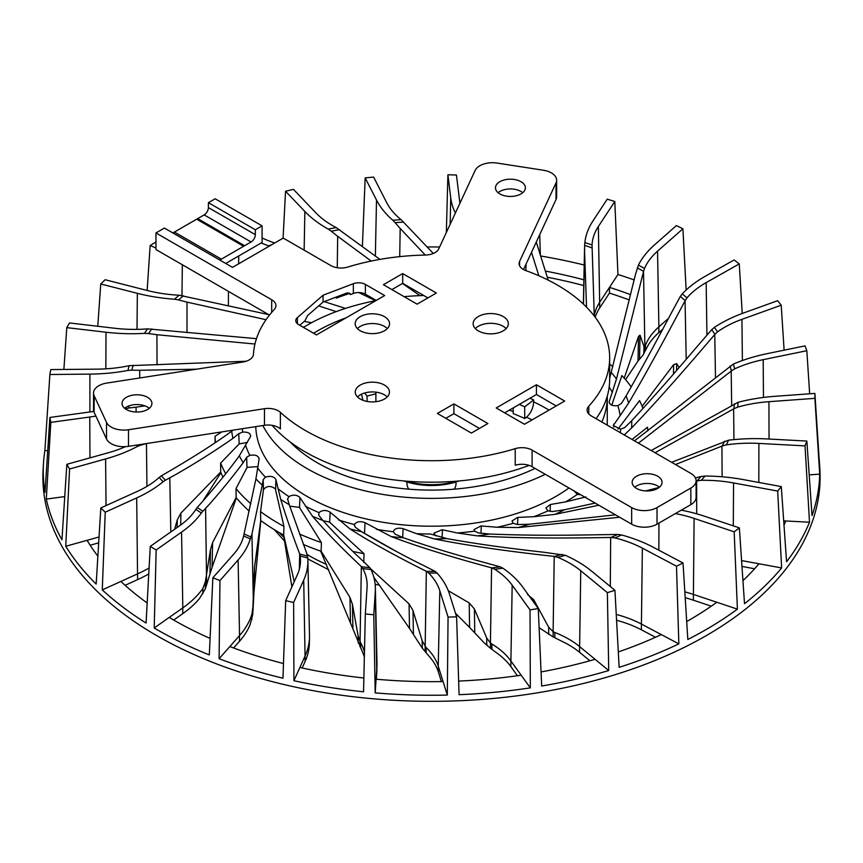 <?xml version="1.0" encoding="UTF-8"?>
<svg xmlns="http://www.w3.org/2000/svg" width="863" height="863" viewBox="0 0 863 863"><rect width="100%" height="100%" fill="white"/><g stroke="black" fill="none" stroke-linecap="round" stroke-linejoin="round"><path stroke-width="1.29" d="M255.329 229.774L208.393 202.676L215.157 198.77L262.093 225.869L255.329 229.774L255.329 234.66A5.976 3.452 120 0 1 251.101 241.985L204.164 214.887A5.976 3.452 -60 0 0 208.393 207.562L208.393 202.676M219.677 259.968A14.347 8.285 120 0 0 221.37 259.148L244.596 245.707L197.681 218.598L204.164 214.887M244.596 245.707L251.101 241.985M225.739 263.463L262.093 242.471L262.093 225.869M155.966 232.945L164.423 228.059L232.503 267.368L283.237 238.08L330.896 265.599A14.347 8.285 0 0 0 347.778 267.055A178.166 102.859 180 0 1 425.362 255.049A14.347 8.285 0 0 0 438.728 248.911L475.168 170.399A17.94 10.356 180 0 1 497.131 163.075L543.334 170.227A17.94 10.356 180 0 1 556.635 180.227A17.94 10.356 180 0 1 556.02 182.913L519.58 261.424A14.347 8.285 0 0 0 519.095 263.56A14.347 8.285 0 0 0 525.847 270.594A178.166 102.859 180 0 1 557.487 285.114A178.166 102.859 180 0 1 609.666 357.854A178.166 102.859 180 0 1 588.771 406.182A14.347 8.285 0 0 0 587.088 410.076A14.347 8.285 0 0 0 591.295 415.934L690.842 473.409A17.94 10.356 180 0 1 696.096 480.734A17.94 10.356 180 0 1 690.842 488.059L657.023 507.584A17.94 10.356 180 0 1 631.651 507.584L532.104 450.108A14.347 8.285 0 0 0 515.222 448.652A178.166 102.859 180 0 1 305.513 430.583A178.166 102.859 180 0 1 280.367 412.32A14.347 8.285 0 0 0 264.477 408.706L128.49 429.742A17.94 10.356 180 0 1 106.527 422.417L94.143 395.75A17.94 10.356 180 0 1 93.528 393.064A17.94 10.356 180 0 1 106.829 383.064L242.816 362.029A14.347 8.285 0 0 0 253.442 354.305A178.166 102.859 180 0 1 274.229 309.515A14.347 8.285 0 0 0 275.912 305.621A14.347 8.285 0 0 0 271.705 299.763L155.966 232.945L155.966 249.547L269.472 315.071M272.147 425.34A178.166 102.859 0 0 0 305.513 452.061A178.166 102.859 0 0 0 529.116 465.384M596.096 418.706A178.166 102.859 0 0 0 609.666 379.332L609.666 357.854M348.997 293.647A169.795 98.026 180 0 0 336.559 298.059L335.383 297.379M336.559 298.059L336.559 296.926M347.595 292.837L350.54 294.542L349.472 293.15L346.592 293.107L323.053 302.072L323.053 295.232L297.379 317.638A9.569 5.523 0 0 0 295.782 320.68A9.569 5.523 0 0 0 298.587 324.585L316.484 334.92L384.671 295.556L365.373 284.412A9.569 5.523 0 0 0 353.334 283.711L323.053 295.232M299.795 325.286L304.952 320.788L307.562 315.588L323.053 302.072M636.538 488.436A14.951 8.63 0 0 0 652.827 490.303A14.951 8.63 0 0 0 662.05 482.331A14.951 8.63 0 0 0 657.682 476.225A14.951 8.63 0 0 0 641.392 474.359A14.951 8.63 0 0 0 632.158 482.331A14.951 8.63 0 0 0 636.538 488.436M524.855 190.043A14.951 8.63 0 0 0 525.362 187.81A14.951 8.63 0 0 0 512.374 179.256A14.951 8.63 0 0 0 495.977 185.577A14.951 8.63 0 0 0 495.47 187.81A14.951 8.63 0 0 0 508.469 196.365A14.951 8.63 0 0 0 524.855 190.043M133.107 395.081A14.951 8.63 0 0 0 122.028 403.409A14.951 8.63 0 0 0 140.842 411.748A14.951 8.63 0 0 0 151.92 403.409A14.951 8.63 0 0 0 133.107 395.081M478.296 330.885A17.594 10.162 0 0 0 497.466 333.086A17.594 10.162 0 0 0 508.329 323.711A17.594 10.162 0 0 0 503.172 316.527A17.594 10.162 0 0 0 484.003 314.326A17.594 10.162 0 0 0 473.14 323.711A17.594 10.162 0 0 0 478.296 330.885M360.27 399.03A17.098 9.871 0 0 0 378.9 401.166A17.098 9.871 0 0 0 389.461 392.05A17.098 9.871 0 0 0 384.456 385.071A17.098 9.871 0 0 0 365.815 382.924A17.098 9.871 0 0 0 355.254 392.05A17.098 9.871 0 0 0 360.27 399.03M360.195 330.723A17.195 9.925 0 0 0 378.943 332.881A17.195 9.925 0 0 0 389.558 323.711A17.195 9.925 0 0 0 384.52 316.689A17.195 9.925 0 0 0 365.783 314.531A17.195 9.925 0 0 0 355.168 323.711A17.195 9.925 0 0 0 360.195 330.723M496.214 407.962L536.43 384.747L564.682 401.058L524.467 424.272L496.214 407.962M453.884 403.895L487.908 423.539L471.381 433.075L437.358 413.431L453.884 403.895L453.884 413.657L479.45 428.426M383.409 284.704L402.687 273.582L436.365 293.021L417.088 304.154L383.409 284.704M197.681 218.576A14.347 8.285 -60 0 1 196.699 219.191L174.423 232.05A14.347 8.285 -60 0 1 172.74 232.859M523.517 269.547L556.02 199.504A17.94 10.356 0 0 0 556.635 196.829L556.635 180.227M498.091 192.686A14.951 8.63 180 0 1 522.741 192.686M515.222 448.652L515.222 465.243A14.347 8.285 180 0 1 532.104 466.7L631.651 524.175A17.94 10.356 0 0 0 657.023 524.175L690.842 504.65A17.94 10.356 0 0 0 696.096 497.325L696.096 480.734M634.78 487.207A14.951 8.63 180 0 1 657.682 485.988A14.951 8.63 180 0 1 659.429 487.207M93.528 393.064L93.528 409.666A17.94 10.356 0 0 0 94.143 412.341L106.527 439.019A17.94 10.356 0 0 0 128.49 446.344L264.477 425.297A14.347 8.285 180 0 1 280.367 428.922L280.367 412.32M124.65 408.296A14.951 8.63 180 0 1 133.107 404.844A14.951 8.63 180 0 1 149.299 408.296M475.308 328.587A17.594 10.162 180 0 1 503.172 326.29A17.594 10.162 180 0 1 506.16 328.587M350.54 294.542L353.334 293.474A9.569 5.523 180 0 1 365.373 294.175L376.214 300.432M357.498 396.926A17.098 9.871 180 0 1 384.456 394.833A17.098 9.871 180 0 1 387.228 396.926M357.39 328.587A17.195 9.925 180 0 1 384.52 326.451A17.195 9.925 180 0 1 387.336 328.587M504.672 412.848L536.43 394.51L556.225 405.934M445.815 418.318L453.884 413.657M391.867 289.59L402.687 283.344L427.908 297.908M536.43 394.51L536.43 384.747M402.687 283.344L402.687 273.582M406.246 481.155A55.599 32.104 0 0 0 456.754 481.155M403.949 480.961A52.017 30.032 0 0 0 459.051 480.961M303.355 544.467A216.43 124.952 0 0 0 321.155 551.263L349.968 597.369L352.428 604.348L358.091 635.675L360.529 642.655A95.782 55.297 0 0 1 364.456 652.007M233.625 647.973L239.439 641.382L239.547 635.556A131.403 75.868 180 0 0 251.942 614.057L252.913 606.969L254.499 567.444L260.723 520.529A216.43 124.952 0 0 0 278.458 532.126A216.43 124.952 0 0 0 283.711 535.06L294.229 581.694M173.69 620.033L182.708 613.701L182.805 607.886A131.403 75.868 180 0 0 202.913 588.426L205.416 581.565L210.453 549.72L212.589 542.59L236.128 497.53A216.43 124.952 0 0 0 249.234 511.144M174.617 529.278L177.271 519.871L180.906 513.107L220.68 472.029A216.43 124.952 0 0 0 222.945 477.163M592.04 247.498L592.05 247.94A303.129 175.016 0 0 0 584.65 245.362L584.855 242.525A129.795 74.941 180 0 1 593.032 220.788L607.239 199.18A383.42 221.359 180 0 1 614.801 201.5L598.361 226.494A97.39 56.224 0 0 0 592.05 244.995L594.273 316.031M609.666 378.512L635.438 274.563L638.393 265.146A129.795 74.941 180 0 1 654.467 244.93L676.376 225.599A383.42 221.359 180 0 1 682.903 228.792L657.541 251.165A97.39 56.224 0 0 0 644.499 268.458L643.571 271.338A303.129 175.016 0 0 0 637.304 267.897M609.666 364.035A216.43 124.952 180 0 1 612.795 366.732M668.501 318.371L658.89 326.85L658.782 332.676A95.912 55.372 180 0 0 647.779 345.955L642.924 355.222L638.005 361.036L625.556 379.644M638.005 361.036L638.523 336.419L624.229 378.123M611.748 405.146L621.899 375.567A216.43 124.952 180 0 1 631.231 386.851M638.523 336.419L640.033 335.146L643.971 346.505L645.502 345.232A95.782 55.297 0 0 1 658.89 326.85L657.541 251.165M644.963 351.586L643.518 271.565L616.462 379.03L609.213 401.673C609.537 404.876 612.417 406.193 617.876 405.61A189.299 109.288 180 0 1 620.141 415.675L613.248 425.545L620.637 429.191A189.299 109.288 180 0 1 620.292 432.676M680.335 296.441L682.245 293.884A129.795 74.941 180 0 1 705.481 276.128L734.079 259.968A383.42 221.359 180 0 1 739.257 263.905L706.161 282.611A97.39 56.224 0 0 0 686.98 297.875L685.179 300.583A303.129 175.016 0 0 0 680.335 296.441L671.576 312.557C655.006 343.873 641.975 368.026 626.053 395.966L621.436 403.42L617.876 405.61M609.159 402.298L609.213 401.673M643.712 407.66L642.913 408.221M673.474 374.089L673.658 364.628L642.137 406.257M617.973 429.105L639.569 400.583A216.43 124.952 180 0 1 642.989 408.447M673.658 364.628L676.689 363.636L679.149 367.53M686.204 359.353L685.06 300.799L682.903 304.866C660.799 346.527 642.708 379.245 628.631 403.021L620.141 415.675M711.738 329.666L714.381 327.39A129.795 74.941 180 0 1 743.679 312.935L777.628 300.702A383.42 221.359 180 0 1 781.22 305.189L741.932 319.342A97.39 56.224 0 0 0 717.52 331.867L714.92 334.305A303.129 175.016 0 0 0 711.738 329.666L698.954 344.434C674.478 373.161 655.233 395.286 631.694 420.745L624.855 427.487L620.637 429.191M632.061 439.472L647.509 427.217A216.43 124.952 180 0 1 647.811 430.885M715.492 377.606L714.747 334.51L711.576 338.231C678.976 376.462 652.32 406.376 631.587 427.962L624.273 434.974M634.488 440.874L733.291 364.1A129.795 74.941 180 0 1 767.283 353.625L804.996 345.89A383.42 221.359 180 0 1 806.829 350.712L763.194 359.666A97.39 56.224 0 0 0 734.683 368.868L731.414 370.939A303.129 175.016 0 0 0 730.033 366.009M731.673 405.232L731.188 371.112L638.437 443.151M651.198 450.518L738.092 402.298A129.795 74.941 180 0 1 775.19 396.29L814.888 393.409L819.688 467.304A388.242 224.153 180 0 0 819.472 462.795L819.85 468.652A388.62 224.369 0 0 1 706.29 635.61A388.62 224.369 0 0 1 276.16 682.622A388.62 224.369 0 0 1 43.15 468.652L43.528 462.795A388.242 224.153 180 0 1 44.876 450.648L47.735 450.626M733.938 439.623L733.626 408.9L655.049 452.741M580.605 494.704L577.39 494.37L574.035 490.907M671.608 462.309L728.545 440.206A129.795 74.941 180 0 1 767.013 438.933L806.862 441.058L812.018 515.578A388.242 224.153 180 0 0 819.71 474.121L814.888 398.35L768.933 401.683A97.39 56.224 0 0 0 737.671 407.131L733.874 408.749A303.129 175.016 0 0 0 734.37 403.765M722.115 476.786L721.932 446.106L675.481 464.542M585.934 496.926L565.589 501.878L550.378 504.51L545.826 507.983L548.048 510.842A189.299 109.288 180 0 1 533.722 516.71L517.52 517.422L511.975 521.015L513.269 523.302A189.299 109.288 180 0 1 497.088 527.25L480.993 525.934L474.078 529.548L474.65 531.144A189.299 109.288 180 0 1 457.379 532.989L442.158 529.709L433.873 533.183L435.664 535.794M595.146 503.097L564.521 509.753L552.406 511.554L548.048 510.842M645.6 490.918L659.138 487.455M696.7 513.819L696.657 480.993L696.096 481.133M564.521 509.753A200.248 115.61 180 0 1 554.92 514.37L598.825 505.222M554.92 514.37L533.722 516.71M615.459 514.833L529.224 524.24L517.552 524.542L513.269 523.302M529.224 524.24A200.248 115.61 180 0 1 518.145 527.563L619.634 517.239M518.145 527.563L497.088 527.25M617.843 534.434L621.565 534.963A129.795 74.941 180 0 1 653.528 547.39L683.021 563A383.42 221.359 180 0 1 676.495 566.204L642.363 548.134A97.39 56.224 0 0 0 614.92 537.908L610.939 537.444A303.129 175.016 0 0 0 617.843 534.434L597.725 534.769C558.318 535.47 527.336 535.545 489.364 534.014L478.296 532.892L474.65 531.144M610.303 586.506L610.67 537.455L605.567 537.552C553.248 538.512 510.486 537.951 477.304 535.88L457.379 532.989M446.807 538.609A200.248 115.61 180 0 1 434.326 538.933L416.462 533.668A189.299 109.288 180 0 0 430.464 534.014L446.807 538.609C480.896 544.661 508.717 548.275 544.089 552.277L565.362 555.297A129.795 74.941 180 0 1 591.932 571.403L614.931 590.314L619.138 667.336A388.242 224.153 180 0 0 678.847 643.874L676.495 566.204M435.146 571.392L437.077 573.021A129.795 74.941 180 0 1 449.483 594.078L456.603 616.818A383.42 221.359 180 0 1 448.059 617.088L439.817 590.767A97.39 56.224 0 0 0 428.706 573.043L426.495 571.382A303.129 175.016 0 0 0 435.146 571.392L423.787 565.599C402.643 555.189 381.899 543.873 361.554 531.662L355.178 527.142L354.315 524.521C356.495 521.597 360 520.961 364.812 522.59L391.219 536.581C416.171 546.042 448.339 556.128 487.724 566.818L491.77 567.908A303.129 175.016 0 0 0 500.216 566.851L502.892 568.188A129.795 74.941 180 0 1 522.849 587.218L538.264 608.534L541.684 686.031A388.242 224.153 180 0 0 608.728 670.54L607.369 592.633L580.756 570.745A97.39 56.224 0 0 0 557.768 557.347L554.229 556.419A303.129 175.016 0 0 0 562.083 554.337M500.216 566.851L485.189 562.719C455.502 554.629 432.158 547.8 403.528 537.811L395.178 534.219L393.269 531.748C394.369 528.631 397.552 527.563 402.816 528.577L416.462 533.668M165.405 480.227L163.107 481.727A129.795 74.941 180 0 1 136.688 497.919L105.232 512.201A383.42 221.359 180 0 1 100.82 507.962L137.228 491.435A97.39 56.224 0 0 0 159.148 477.466L161.37 475.804A303.129 175.016 0 0 0 165.405 480.227L176.235 474.251C195.545 463.194 214.456 451.241 232.956 438.393L238.727 433.668L242.632 432.093C248.166 431.867 250.799 433.355 250.507 436.559L239.321 455.826C228.835 470.324 215.383 486.905 198.943 505.567L197.26 507.476A303.129 175.016 0 0 0 202.837 511.295L201.327 513.032A129.795 74.941 180 0 1 181.564 532.126L156.16 549.979L154.207 627.984L169.234 617.423A364.704 210.561 0 0 0 210.087 638.415M250.702 435.761L250.507 436.559M202.837 511.295L209.418 504.219C220.928 491.23 232.19 477.39 243.204 462.687L246.753 457.196L249.795 455.362C255.329 454.467 258.436 455.653 259.127 458.954L259.148 458.674M287.552 498.749L289.234 504.693A200.248 115.61 180 0 1 280.723 499.418L275.836 479.343C273.765 476.365 270.302 475.653 265.448 477.207L263.193 479.558L262.266 485.135A200.248 115.61 180 0 1 255.923 478.922L259.127 458.954M287.606 499.159L288.868 496.581C293.032 494.467 296.678 494.736 299.806 497.379L312.579 516.344C324.682 530.529 340.324 546.678 359.493 564.812L361.457 566.667A303.129 175.016 0 0 0 369.903 567.757L371.014 569.569A129.795 74.941 180 0 1 375.373 587.919A129.795 74.941 180 0 1 375.286 591.684L373.776 614.769L375.189 692.881L376.085 679.213A364.704 210.561 0 0 0 443.075 681.554L447.304 695.071L448.059 617.088M369.903 567.757L362.73 560.799C349.191 548.21 335.901 534.758 322.848 520.443L318.76 515.276L318.965 512.611C322.233 510.022 325.901 509.828 329.936 512.029L349.99 528.933C368.965 541.155 393.442 554.79 423.42 569.839L426.495 571.382M255.761 426.646A175.772 101.478 0 0 0 307.206 496.484A175.772 101.478 0 0 0 568.954 487.983M607.272 425.157A175.772 101.478 0 0 0 607.272 424.725L607.272 396.904A175.772 101.478 180 0 1 601.813 422.007M323.075 520.691L329.461 522.072L364.046 553.712L363.765 562.449M443.075 681.554L438.242 666.117L438.361 671.953A95.912 55.372 180 0 0 430.529 657.94L422.309 648.199L409.504 628.415L409.062 603.895L370.518 568.631M409.062 603.895L412.978 610.475L422.18 640.875L426.063 647.444A95.782 55.297 0 0 1 438.242 666.117L439.817 590.767M364.046 553.712A216.43 124.952 180 0 1 352.891 551.403M364.337 656.991A95.912 55.372 180 0 0 363.161 653.593L320.648 551.09M289.709 506.139L299.418 507.368L321.414 542.568L321.155 551.263M289.234 504.693L306.667 553.151L307.767 558.005A129.795 74.941 180 0 1 307.886 560.335A129.795 74.941 180 0 1 303.711 580.13L293.636 602.482L293.927 680.713L299.893 667.477A364.704 210.561 0 0 0 363.862 678.005M321.414 542.568A216.43 124.952 180 0 1 299.461 533.981M291.877 586.916L283.549 534.963M260.723 520.529L260.55 511.608L263.452 489.677C266.548 485.761 270.507 485.47 275.34 488.792L283.927 526.387L283.711 535.06M299.332 569.246L299.655 553.895L298.932 551.964C291.467 532.158 285.405 514.639 280.723 499.418M262.266 485.135L251.931 534.046L253.291 597.919L252.762 614.413L250.151 624.585A131.284 75.793 0 0 1 239.439 641.382M283.927 526.387A216.43 124.952 180 0 1 278.458 523.334A216.43 124.952 180 0 1 260.55 511.608M254.499 567.444L253.97 592.201L260.799 520.583M253.021 610.432L253.97 592.201M244.089 533.949A303.129 175.016 0 0 0 250.971 536.98L250.313 538.857A129.795 74.941 180 0 1 238.112 559.958L219.957 580.551A383.42 221.359 180 0 1 212.87 577.779L233.884 553.949A97.39 56.224 0 0 0 243.625 535.945L255.923 478.922M257.961 466.613L247.131 467.347L236.009 488.598A216.43 124.952 180 0 0 250.831 503.776M236.128 497.53L236.009 488.598M212.589 542.59L212.082 567.271L236.376 497.832M205.416 581.565L205.254 588.987L212.082 567.271M247.314 442.46L239.202 443.884L220.615 463.086L220.68 472.029M225.718 473.701A216.43 124.952 180 0 1 220.615 463.086M203.01 500.918L220.928 472.654M161.37 475.804L164.197 474.175C191.705 458.275 214.207 443.96 231.716 431.22L233.15 430.152M215.459 442.514A216.43 124.952 180 0 1 215.081 436.257L221.769 431.91M215.081 442.773L215.081 436.257M146.462 443.56L146.937 486.387M144.93 405.869L136.052 407.163L136.117 412.029M196.505 369.191L139.666 370.281L139.73 377.972M133.215 365.232A303.129 175.016 0 0 0 131.791 370.162L127.907 370.454A129.795 74.941 180 0 1 89.892 374.121L49.881 374.499A383.42 221.359 180 0 1 50.809 369.58L97.12 369.148A97.39 56.224 0 0 0 129.223 365.685L246.095 361.252M254.952 344.035L156.915 334.725L157.044 364.909M151.791 328.943A303.129 175.016 0 0 0 148.565 333.571L144.488 333.366A129.795 74.941 180 0 1 106.009 332.233L66.785 327.638A383.42 221.359 180 0 1 69.515 322.956L114.908 328.274A97.39 56.224 0 0 0 147.551 328.868L256.462 338.663M303.949 327.077L302.428 326.807M266.031 319.709L187.012 302.126L187.001 332.708M183.441 295.804A303.129 175.016 0 0 0 178.576 299.925L174.488 299.213A129.795 74.941 180 0 1 137.336 293.323L100.744 283.97A383.42 221.359 180 0 1 105.157 279.731L147.497 290.561A97.39 56.224 0 0 0 179.159 295.2L268.652 314.596M311.565 322.719L304.229 321.414M336.246 311.619L318.663 305.89M345.459 308.415L324.218 301.629M375.567 300.702L358.835 292.557M419.914 295.642L402.449 283.474M371.198 261.058L337.681 236.311L337.26 267.724M339.461 229.644A303.129 175.016 0 0 0 331.263 231.23L328.274 229.137A129.795 74.941 180 0 1 304.866 211.467L285.545 191.23A383.42 221.359 180 0 1 293.496 189.396L315.858 212.816A97.39 56.224 0 0 0 336.192 227.573L379.903 259.396M425.276 255.049L400.184 228.458L399.72 256.635M403.701 222.115A303.129 175.016 0 0 0 395.103 222.643L392.794 220.227A129.795 74.941 180 0 1 376.505 200.054L365.178 177.897A383.42 221.359 180 0 1 373.625 177.098L386.743 202.751A97.39 56.224 0 0 0 401.112 219.677L433.323 253.463M538.857 275.761L531.5 252.341M548.199 280.119L536.279 242.039M586.527 307.152L584.596 252.147L583.485 304.175M630.605 294.693A364.704 210.561 0 0 0 609.515 287.336L599.861 302.007A95.782 55.297 0 0 0 594.251 315.34M584.65 245.362L584.596 252.147M90.151 545.233L98.695 542.859M125.103 585.308L137.605 579.623A131.284 75.793 0 0 0 148.76 573.949M182.708 613.701A131.284 75.793 0 0 0 199.418 598.631M302.169 667.984L305.146 661.382A131.284 75.793 0 0 0 309.353 643.647L309.493 637.379A131.403 75.868 180 0 1 305.265 655.535L299.893 667.477M376.344 679.246L376.764 672.752A131.284 75.793 0 0 0 376.851 670.821L376.98 664.963A131.403 75.868 180 0 1 376.894 666.894L376.085 679.213M438.361 671.953L441.381 681.587M490.518 648.307L484.326 642.989L469.591 627.401L469.213 602.935L474.391 608.944L486.7 637.994L490.432 642.978L490.518 648.307L497.94 653.83A95.912 55.372 180 0 1 510.81 666.549L517.444 675.729M527.595 594.531L533.798 599.828L548.641 627.174L553.118 631.64L553.172 636.959L562.245 641.457A95.912 55.372 180 0 1 579.548 652.277L589.882 660.767M616.57 620.195L620.432 621.382A95.912 55.372 180 0 1 641.36 629.796L655.481 637.272M685.2 597.746A95.912 55.372 180 0 1 693.356 600.184L711.274 606.171M741.975 566.43L754.607 568.76M658.782 332.676L662.762 329.159M595.168 317.206A95.912 55.372 180 0 1 599.742 307.832L609.44 293.086A364.822 210.626 180 0 1 629.332 299.99M547.271 277.217A364.822 210.626 180 0 1 583.755 285.556M686.7 621.533A364.704 210.561 0 0 0 689.386 619.99A364.704 210.561 0 0 0 716.819 602.255L737.39 609.138A388.242 224.153 180 0 1 706.031 629.602A388.242 224.153 180 0 1 687.822 639.461L683.021 563M614.931 590.314A383.42 221.359 180 0 1 607.369 592.633M538.264 608.534A383.42 221.359 180 0 1 530.022 609.861L512.169 585.179A97.39 56.224 0 0 0 494.715 569.246L491.77 567.908M458.652 681.08A364.704 210.561 0 0 0 521.166 675.2L530.324 687.865L530.022 609.861M530.324 687.865A388.242 224.153 180 0 1 459.084 694.683L456.603 616.818M447.304 695.071A388.242 224.153 180 0 1 375.189 692.881M373.776 614.769A383.42 221.359 180 0 1 365.329 613.971L367.077 587.25A97.39 56.224 0 0 0 367.142 585.815A97.39 56.224 0 0 0 362.827 568.555L361.457 566.667M293.927 680.713A388.242 224.153 180 0 0 363.55 691.792L365.329 613.971M293.636 602.482A383.42 221.359 180 0 1 285.685 600.659L297.347 574.78A97.39 56.224 0 0 0 300.475 561.317A97.39 56.224 0 0 0 300.151 555.988L299.698 553.992A303.129 175.016 0 0 0 307.541 556.106M219.957 580.551L219.094 658.739A388.242 224.153 180 0 0 282.967 678.199L285.685 600.659M154.207 627.984A388.242 224.153 180 0 0 209.321 654.92L212.87 577.779M156.16 549.979A383.42 221.359 180 0 1 150.27 546.387L179.666 525.729A97.39 56.224 0 0 0 195.879 509.353L197.26 507.476M105.232 512.201L102.276 589.904A388.242 224.153 180 0 0 146.074 623.054L150.27 546.387M140.065 444.553A303.129 175.016 0 0 0 140.41 445.243L137.444 446.408A129.795 74.941 180 0 1 105.61 458.943L69.569 468.987L65.739 546.268A388.242 224.153 180 0 0 96.171 584.078L100.82 507.962M69.569 468.987A383.42 221.359 180 0 1 66.839 464.305L108.544 452.687A97.39 56.224 0 0 0 125.513 446.646M95.879 416.095A129.795 74.941 180 0 1 89.763 417.023L50.831 422.363L46.3 499.116A388.242 224.153 180 0 0 61.953 539.817L66.839 464.305M50.831 422.363A383.42 221.359 180 0 1 49.903 417.444L93.797 411.435M43.528 462.795A388.242 224.153 180 0 0 45.005 492.341L49.903 417.444M49.881 374.499L44.876 450.648M66.785 327.638L63.873 369.461M100.744 283.97L97.778 326.257M155.966 247.994L150.162 245.534L147.131 290.464M150.162 245.534A383.42 221.359 180 0 1 155.966 241.996M686.15 290.022L682.903 228.792M742.234 313.463L739.257 263.905M784.111 350.173L781.22 305.189M809.656 393.787L806.829 350.712M819.095 458.145A388.242 224.153 180 0 1 819.472 462.795M814.888 393.409A383.42 221.359 180 0 1 814.888 398.35M806.862 441.058A383.42 221.359 180 0 1 805.028 445.88L758.901 443.42A97.39 56.224 0 0 0 726.344 444.866L722.202 445.988A303.129 175.016 0 0 0 724.542 441.187M783.992 525.125A364.704 210.561 0 0 0 785.826 520.972L809.505 522.223L805.028 445.88M809.505 522.223A388.242 224.153 180 0 1 786.571 561.759L781.285 486.592A383.42 221.359 180 0 1 777.692 491.069L733.561 482.946A97.39 56.224 0 0 0 701.231 480.313L696.937 480.907A303.129 175.016 0 0 0 701.015 476.505L705.114 476.031A129.795 74.941 180 0 1 743.162 479.569L781.285 486.592M742.946 580.659A364.704 210.561 0 0 0 758.976 563.776L781.63 567.951L777.692 491.069M781.63 567.951A388.242 224.153 180 0 1 744.51 603.712L739.354 527.876A383.42 221.359 180 0 1 734.176 531.813L694.1 518.404A97.39 56.224 0 0 0 675.373 513.582M737.39 609.138L734.176 531.813M285.545 191.23L283.075 238.166M365.178 177.897L362.374 246.602M427.131 246.969A388.242 224.153 180 0 1 439.612 247.001M455.373 213.064A129.795 74.941 180 0 1 450.723 197.81L447.908 174.768L446.344 232.514M447.908 174.768A383.42 221.359 180 0 1 456.451 175.038L459.72 201.705A97.39 56.224 0 0 0 459.936 203.215M540.357 255.178L539.72 234.628M540.616 255.987A388.242 224.153 180 0 1 584.197 265.017M609.44 293.086L609.515 287.336L617.951 274.499L614.801 201.5M617.951 274.499A388.242 224.153 180 0 1 634.165 279.914M809.203 474.877L819.71 474.121M785.826 520.972L783.69 520.853M758.976 563.776L741.576 560.572M681.306 510.152A129.795 74.941 180 0 1 704.726 516.29L739.354 527.876M716.819 602.255L693.291 594.38A95.782 55.297 0 0 0 684.834 591.867M618.296 651.943A364.704 210.561 0 0 0 661.317 634.596L641.274 623.992A95.782 55.297 0 0 0 616.247 614.434M661.317 634.596L678.847 643.874M541.069 671.932A364.704 210.561 0 0 0 595.06 659.3L579.44 646.452A95.782 55.297 0 0 0 554.823 632.471L553.118 631.64L554.229 556.419M595.06 659.3L608.728 670.54M521.166 675.2L510.691 660.713A95.782 55.297 0 0 0 491.856 644.003L490.432 642.978L491.565 567.854M219.094 658.739L229.849 646.549A364.704 210.561 0 0 0 283.474 663.539M238.112 559.958L239.547 635.556L229.849 646.549M181.564 532.126L182.805 607.886L169.234 617.423M102.276 589.904L120.885 581.446A364.704 210.561 0 0 0 147.174 602.967M149.083 568.005A131.403 75.868 180 0 1 137.681 573.83L120.885 581.446M65.739 546.268L87.066 540.324A364.704 210.561 0 0 0 97.875 556.16M99.051 536.98L87.066 540.324M46.3 499.116L64.747 496.581M128.814 405.944A303.129 175.016 0 0 0 129.029 407.972L125.513 408.728A129.795 74.941 180 0 1 125.308 408.803M269.299 246.117L268.576 245.847A129.795 74.941 180 0 1 261.176 242.999M262.093 237.961A97.39 56.224 0 0 0 274.714 242.999M583.884 279.806A364.704 210.561 0 0 0 545.34 271.068M331.263 231.23L337.681 236.311M395.103 222.643L400.184 228.458M205.254 588.987L199.429 598.62M307.886 560.335L309.493 635.502A131.403 75.868 180 0 1 309.493 637.379M375.373 587.919L376.98 663.086A131.403 75.868 180 0 1 376.98 664.963M409.504 628.415L373.808 577.25M469.591 627.401L455.502 613.291M469.213 602.935L448.296 590.724M362.05 531.964L396.495 551.511M354.154 525.287L354.315 524.521A189.299 109.288 180 0 1 338.62 519.958M553.981 556.398L549.407 555.88C502.449 550.616 464.089 544.963 434.326 538.933M553.172 636.959L539.116 627.692M701.015 476.505L695.416 477.897M250.971 536.98L251.931 534.046M253.981 574.736L253.463 598.954M210.453 549.72L209.957 573.863M177.271 519.871L177.12 527.52M140.41 445.243L146.257 443.625M129.029 407.972L136.052 407.163M131.791 370.162L139.666 370.281M148.565 333.571L156.915 334.725M178.576 299.925L187.012 302.126M607.272 396.149A175.772 101.478 180 0 1 607.272 396.904M545.233 474.283A175.772 101.478 180 0 1 307.206 468.663A175.772 101.478 180 0 1 262.87 425.545M303.442 327.39A175.772 101.478 180 0 1 375.858 300.637M404.121 296.656A175.772 101.478 180 0 1 423.776 295.524M346.128 317.811A161.424 93.193 0 0 0 313.593 333.247M290.259 442.029A161.424 93.193 0 0 0 317.357 462.805A161.424 93.193 0 0 0 412.622 489.461A161.424 93.193 0 0 0 535.049 468.404M375.901 393.841A146.483 84.574 0 0 0 367.077 396.128L364.725 392.978M529.979 398.231A161.424 93.193 180 0 1 533.658 399.925L524.715 406.851A146.483 84.574 0 0 0 519.31 404.391M524.715 406.851L524.715 418.566L526.506 417.174C530.853 413.226 533.237 408.134 533.658 401.878L533.658 399.925M361.489 394.186L362.989 400.303M367.077 401.435L367.077 396.128M513.215 407.908L513.215 413.614A146.483 84.574 180 0 1 524.715 418.566M454.175 489.181A24.509 14.153 0 0 0 455.826 482.029M407.174 482.029A24.509 14.153 0 0 0 408.825 489.181M208.393 207.562L255.329 234.66M588.771 413.97L588.771 406.182M271.705 312.352L271.705 299.763M243.636 246.289L196.699 219.191M174.423 232.05L221.37 259.148M519.58 261.424L519.58 265.707M556.02 199.504L556.02 182.913M532.104 450.108L532.104 466.7M631.651 524.175L631.651 507.584M657.023 507.584L657.023 524.175M690.842 504.65L690.842 488.059M264.477 425.297L264.477 408.706M94.143 395.75L94.143 412.341M106.527 439.019L106.527 422.417M128.49 429.742L128.49 446.344M365.373 284.412L365.373 294.175M353.334 293.474L353.334 283.711M297.379 317.638L297.379 323.733M279.062 532.471A173.387 100.097 0 0 0 283.938 537.336M307.131 554.521A173.387 100.097 0 0 0 326.441 564.402M374.315 579.278A173.387 100.097 0 0 0 375.427 579.494M609.289 402.935L609.278 401.457M613.776 427.023L613.787 424.067M577.067 494.262L577.131 492.697M550.055 511.468L550.378 504.51M517.509 524.542L517.897 517.401M658.868 550.216L658.944 523.064M480.939 533.258L481.371 525.955M442.039 537.584L442.503 529.785M393.269 531.77L393.269 531.748A189.299 109.288 180 0 1 376.354 529.278M577.39 494.37A189.299 109.288 180 0 1 565.589 501.878M609.17 387.012A189.299 109.288 180 0 1 612.363 392.471M242.632 432.093A189.299 109.288 180 0 1 242.33 428.728M249.795 455.362A189.299 109.288 180 0 1 245.653 445.513M265.448 477.207A189.299 109.288 180 0 1 257.746 468.091M288.868 496.581A189.299 109.288 180 0 1 277.951 488.641M318.965 512.611A189.299 109.288 180 0 1 305.34 506.203M425.092 651.608L426.344 571.306M329.655 522.244L330.151 512.201M350.464 621.943L349.968 597.369M359.968 646.711L361.36 566.581M299.547 507.563L299.946 497.584M275.61 489.494L275.901 479.548M263.193 479.558L263.452 489.677M246.635 457.379L247.023 467.541M205.588 508.577L206.635 585.114M238.727 433.668L239.202 443.884M169.806 477.962L170.809 531.953M180.906 513.107L180.691 525.006M228.447 291.392L228.382 306.063M526.031 264.121L525.901 270.615M598.361 226.494L599.742 307.832M592.05 244.995A306.786 177.12 0 0 0 584.855 242.525M238.63 263.83L238.749 255.944M644.499 268.458A306.786 177.12 0 0 0 638.393 265.146M645.384 350.637L645.502 345.232M639.537 359.148L640.033 335.146M643.971 346.505L643.82 353.852M611.317 372.449A200.248 115.61 180 0 1 616.462 379.03M686.98 297.875A306.786 177.12 0 0 0 682.245 293.884M706.161 282.611L706.937 335.027M717.52 331.867A306.786 177.12 0 0 0 714.381 327.39M741.932 319.342L742.396 360.529M734.683 368.868A306.786 177.12 0 0 0 733.291 364.1M763.194 359.666L763.453 397.455M737.671 407.131A306.786 177.12 0 0 0 738.092 402.298M768.933 401.683L769.03 439.04M726.344 444.866A306.786 177.12 0 0 0 728.545 440.206M758.901 443.42L758.825 482.449M701.231 480.313A306.786 177.12 0 0 0 705.114 476.031M733.561 482.946L733.291 525.847M694.1 518.404L693.356 600.184M614.92 537.908A306.786 177.12 0 0 0 621.565 534.963M642.363 548.134L641.36 629.796M557.768 557.347A306.786 177.12 0 0 0 565.362 555.297M580.756 570.745L579.548 652.277M494.715 569.246A306.786 177.12 0 0 0 502.892 568.188M512.169 585.179L510.81 666.549M428.706 573.043A306.786 177.12 0 0 0 437.077 573.021M376.764 672.752L375.286 591.684M362.827 568.555A306.786 177.12 0 0 0 371.014 569.569M305.146 661.382L303.711 580.13M300.151 555.988A306.786 177.12 0 0 0 307.767 558.005M243.625 535.945A306.786 177.12 0 0 0 250.313 538.857M195.879 509.353A306.786 177.12 0 0 0 201.327 513.032M137.605 579.623L136.688 497.919M159.148 477.466A306.786 177.12 0 0 0 163.107 481.727M106.041 505.599L105.61 458.943M136.753 445.06A306.786 177.12 0 0 0 137.444 446.408M89.957 457.865L89.763 417.023M125.394 407.724A306.786 177.12 0 0 0 125.513 408.728M89.914 411.964L89.892 374.121M129.223 365.685A306.786 177.12 0 0 0 127.907 370.454M105.847 368.835L106.009 332.233M147.551 328.868A306.786 177.12 0 0 0 144.488 333.366M137.023 329.375L137.336 293.323M179.159 295.2A306.786 177.12 0 0 0 174.488 299.213M181.964 295.502L182.341 264.768M271.716 244.725A306.786 177.12 0 0 0 268.576 245.847M304.143 250.151L304.866 211.467M336.192 227.573A306.786 177.12 0 0 0 328.274 229.137M375.362 256.106L376.505 200.054M401.112 219.677A306.786 177.12 0 0 0 392.794 220.227M450.162 224.283L450.723 197.81M202.913 588.426L202.805 593.863M251.942 614.057L251.823 619.505M360.637 648.048L360.529 642.655M352.913 628.329L352.428 604.348M358.091 635.675L358.242 643.021M426.16 652.827L426.063 647.444M413.42 634.402L412.978 610.475M422.18 640.875L422.309 648.199M491.942 649.364L491.856 644.003M474.769 632.816L474.391 608.944M486.7 637.994L486.818 645.297M364.531 532.849L365.06 522.73M361.554 531.662A200.248 115.61 180 0 1 349.99 528.933M403.528 537.811A200.248 115.61 180 0 1 391.219 536.581M402.622 537.476L403.14 528.685M533.83 602.406L533.798 599.828M548.641 627.174L548.728 634.467M554.887 637.822L554.823 632.471M676.56 370.529L676.689 363.636M626.053 395.966A200.248 115.61 180 0 1 628.631 403.021M631.694 420.745A200.248 115.61 180 0 1 631.587 427.962M489.364 534.014A200.248 115.61 180 0 1 477.304 535.88M322.848 520.443A200.248 115.61 180 0 1 312.579 516.344M252.913 606.969L252.762 614.413M243.204 462.687A200.248 115.61 180 0 1 239.321 455.826M232.956 438.393A200.248 115.61 180 0 1 231.716 431.22M509.364 410.141A149.472 86.289 180 0 1 513.215 411.543M533.658 401.878A161.424 93.193 180 0 1 548.987 410.119M526.506 417.174A149.472 86.289 180 0 1 531.996 419.925M295.912 447.476A149.472 86.289 180 0 1 296.656 446.559M375.901 401.705L375.901 392.147M379.493 585.179L375.146 584.327M328.76 569.807L307.832 558.922M284.563 541.123L274.315 529.666M584.575 247.53L583.366 304.056"/></g></svg>
